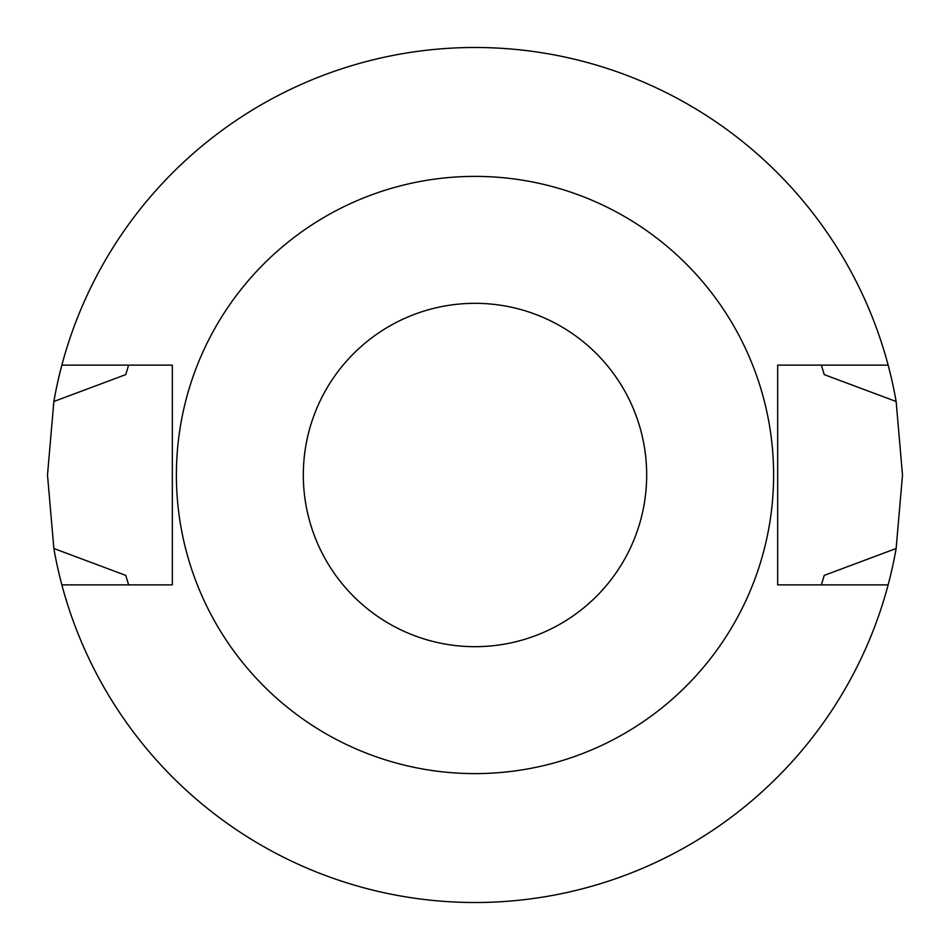 <?xml version="1.0" encoding="UTF-8"?>
<svg xmlns="http://www.w3.org/2000/svg" width="950" height="950" viewBox="0 0 950 950"><rect width="100%" height="100%" fill="white"/><g stroke="black" fill="none" stroke-linecap="round" stroke-linejoin="round"><path stroke-width="1.43" d="M128.63 584.867L125.768 575.391L53.865 548.506L47.5 475L53.865 401.494L125.768 374.609L128.63 365.133M821.37 365.133L824.232 374.609L896.135 401.494A427.5 427.5 0 0 0 61.857 365.133L172.33 365.133L172.33 584.867L61.857 584.867A427.5 427.5 0 0 0 896.135 548.506L824.232 575.391L821.37 584.867M896.135 401.494L902.5 475L896.135 548.506M53.865 548.506A427.5 427.5 0 0 0 61.857 584.867M61.857 365.133A427.5 427.5 0 0 0 53.865 401.494M888.143 584.867L777.67 584.867L777.67 365.133L888.143 365.133M475 303.323A171.677 171.677 0 0 0 326.325 560.844A171.677 171.677 0 0 0 623.675 560.844A171.677 171.677 0 0 0 475 303.323M475 176.391A298.609 298.609 0 0 0 216.398 624.304A298.609 298.609 0 0 0 733.602 624.304A298.609 298.609 0 0 0 475 176.391"/></g></svg>
